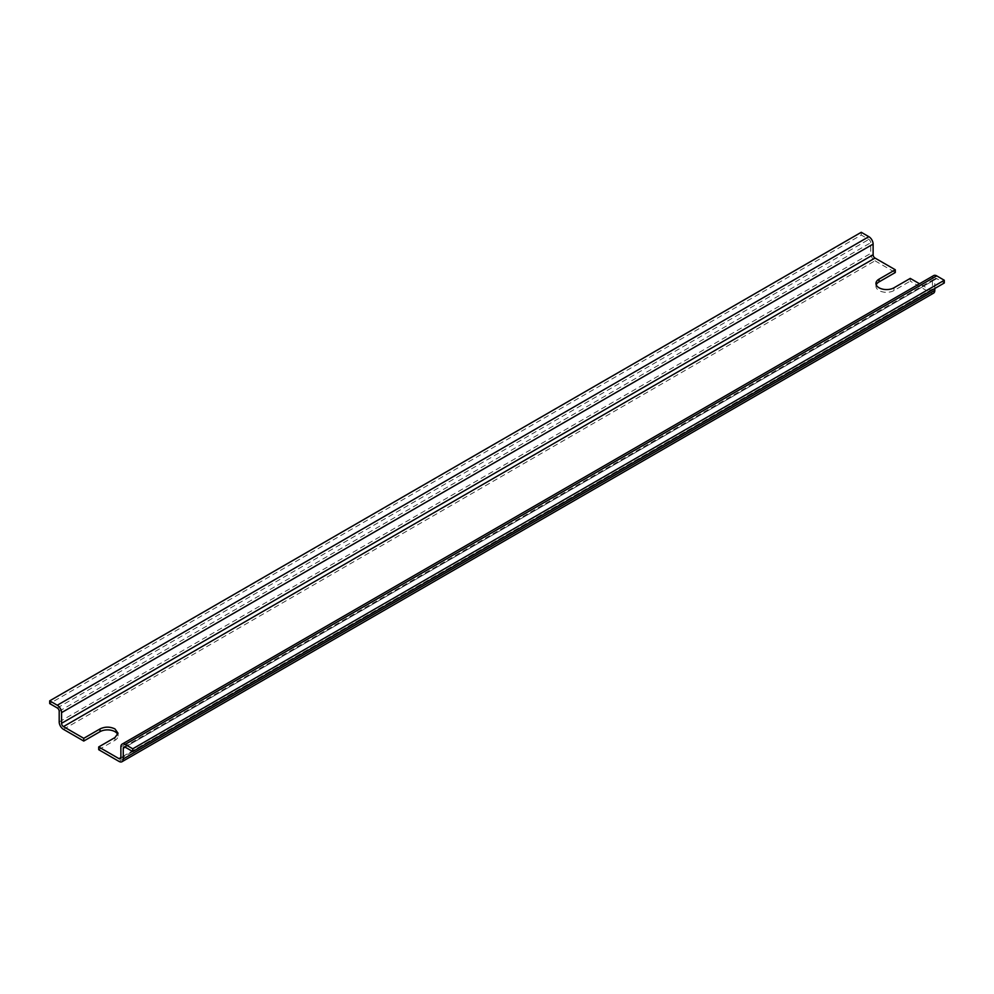 <?xml version="1.0" encoding="UTF-8"?>
<svg xmlns="http://www.w3.org/2000/svg" width="994" height="994" viewBox="0 0 994 994"><rect width="100%" height="100%" fill="white"/><g stroke="black" fill="none" stroke-linecap="round" stroke-linejoin="round"><path stroke-width="0.75" stroke-dasharray="4.97 3.73" d="M910.243 278.407L910.243 281.14L930.533 292.857A6.039 3.491 60 0 0 933.552 293.155M876.223 284.843A10.574 6.101 0 0 0 875.95 286.21A10.574 6.101 0 0 0 882.473 291.851A10.574 6.101 0 0 0 893.991 290.534L910.243 281.14M120.883 746.879L932.434 278.332L932.434 289.018A2.684 1.553 60 0 1 931.875 290.248A2.684 1.553 60 0 1 930.533 290.111L919.512 283.75M932.434 278.332A6.039 3.491 60 0 1 933.689 275.574M934.807 288.471L934.807 279.699A2.684 1.553 60 0 1 935.366 278.469A2.684 1.553 60 0 1 936.708 278.606L944.3 282.992M63.467 729.335L875.006 260.801A6.039 3.491 60 0 1 870.744 253.395L870.744 242.71A2.684 1.553 60 0 0 868.843 239.43L861.251 235.044L49.7 703.578M861.251 232.298L861.251 235.044M875.006 260.801L895.296 272.518M98.704 749.687L114.956 740.306A10.574 6.101 0 0 0 118.05 735.982A10.574 6.101 0 0 0 117.777 734.616M893.991 287.788L893.991 290.534M932.434 289.018L120.883 757.565L930.533 290.111M934.807 279.699L125.157 747.153L936.708 278.606M118.994 761.404L930.533 292.857M59.193 721.942L870.744 253.395M59.193 711.257L870.744 242.71M57.292 707.964L868.843 239.43M114.956 740.306L114.956 737.56M120.336 758.795L931.875 290.248M123.815 747.016L935.366 278.469M118.05 735.982L118.05 733.249M875.95 286.21L875.95 283.476"/><path stroke-width="1.49" d="M919.512 283.75L910.243 278.407L893.991 287.788A10.574 6.101 180 0 1 882.473 289.105A10.574 6.101 180 0 1 875.95 283.476A10.574 6.101 180 0 1 879.044 279.152L895.296 269.772L875.006 258.055A2.684 1.553 60 0 1 873.117 254.775L873.117 244.089A6.039 3.491 60 0 0 868.843 236.684L861.251 232.298L49.7 700.845L49.7 703.578L57.292 707.964A2.684 1.553 60 0 1 59.193 711.257L59.193 721.942A6.039 3.491 60 0 0 63.467 729.335L83.757 741.052L83.757 738.318L63.467 726.602A2.684 1.553 60 0 1 61.566 723.309L61.566 712.623L873.117 244.089M98.704 746.941L98.704 749.687L118.994 761.404A6.039 3.491 60 0 0 122.013 761.702A6.039 3.491 60 0 0 123.256 758.931L123.256 748.246A2.684 1.553 60 0 1 123.815 747.016A2.684 1.553 60 0 1 125.157 747.153L132.749 751.539L132.749 748.793L125.157 744.407A6.039 3.491 60 0 0 122.138 744.108A6.039 3.491 60 0 0 120.883 746.879L120.883 757.565A2.684 1.553 60 0 1 120.336 758.795A2.684 1.553 60 0 1 118.994 758.658L98.704 746.941L114.956 737.56L118.05 733.249L114.956 728.925C109.974 726.564 104.991 726.564 100.009 728.925L83.757 738.318M122.138 744.108L933.689 275.574A6.039 3.491 60 0 1 936.708 275.872L944.3 280.258L944.3 282.992L132.749 751.539M123.256 758.931L934.807 290.385L934.807 288.471M934.807 290.385A6.039 3.491 60 0 1 933.552 293.155L122.013 761.702M132.749 748.793L944.3 280.258M61.566 712.623A6.039 3.491 60 0 0 57.292 705.231L49.7 700.845M879.044 279.152L879.044 281.898L895.296 272.518L895.296 269.772M117.777 734.616A10.574 6.101 0 0 0 114.956 731.671A10.574 6.101 0 0 0 100.009 731.671L83.757 741.052M879.044 281.898A10.574 6.101 0 0 0 876.223 284.843M63.467 726.602L875.006 258.055M118.994 758.658L120.883 757.565M125.157 744.407L936.708 275.872M123.256 748.246L125.157 747.153M57.292 705.231L868.843 236.684M61.566 723.309L873.117 254.775M100.009 731.671L100.009 728.925"/></g></svg>
